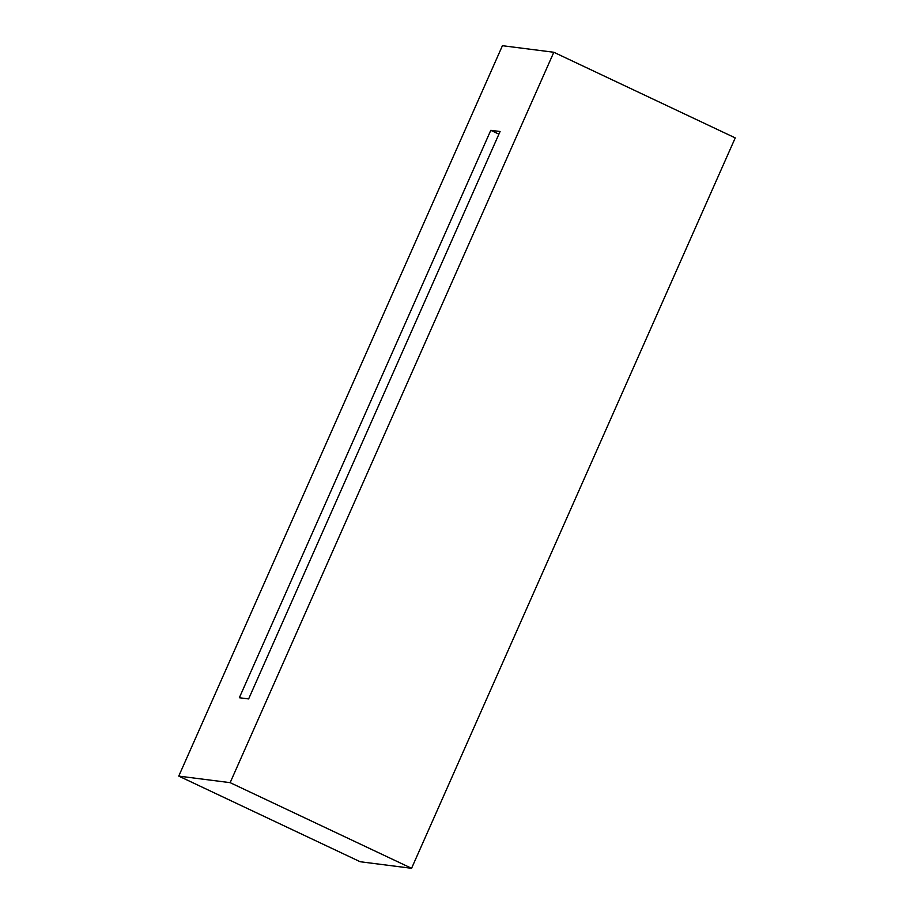 <?xml version="1.0" encoding="UTF-8"?>
<svg xmlns="http://www.w3.org/2000/svg" width="914" height="914" viewBox="0 0 914 914"><rect width="100%" height="100%" fill="white"/><g stroke="black" fill="none" stroke-linecap="round" stroke-linejoin="round"><path stroke-width="1.37" d="M490.784 130.314L239.342 697.736L248.631 698.924L500.084 131.502L490.784 130.314L498.907 134.152M553.815 52.258L502.426 45.7L178.756 776.1L230.145 782.658L553.815 52.258L735.244 137.9L411.574 868.3L230.145 782.658M411.574 868.3L360.185 861.742L178.756 776.1"/></g></svg>
